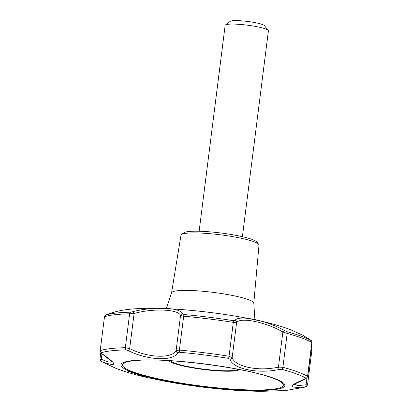 <?xml version="1.0" encoding="UTF-8"?>
<svg xmlns="http://www.w3.org/2000/svg" width="412" height="412" viewBox="0 0 412 412"><rect width="100%" height="100%" fill="white"/><g stroke="black" fill="none" stroke-linecap="round" stroke-linejoin="round"><path stroke-width="0.62" d="M258.69 244.306L256.738 241.926A37.065 5.093 -172.8 0 0 220.889 233.001A37.065 5.093 -172.8 0 0 183.948 232.734L181.471 234.546A39.325 5.407 7.2 0 1 213.025 233.975A39.325 5.407 7.2 0 1 253.838 241.684A39.325 5.407 7.2 0 1 258.69 244.306A39.325 5.407 7.2 0 1 258.999 245.099L253.782 303.155M171.583 292.767L180.971 235.242A39.325 5.407 7.2 0 1 181.471 234.546M107.769 314.222L107.769 314.222C119.289 309.917 130.146 308.779 145.328 308.32C157.889 308.094 172.031 308.676 187.743 310.061C209.842 312.028 231.065 315.041 251.413 319.099C266.147 322.004 278.965 325.439 289.873 329.409L303.175 335.394L311.096 340.585A108.001 14.842 -172.8 0 0 286.659 331.603L284.507 330.501C265.982 320.227 238.934 314.68 235.01 320.351L233.305 320.66A108.001 14.842 -172.8 0 0 184.138 314.541L182.609 313.831C180.786 307.445 153.619 306.255 132.916 311.647L130.578 312.188A108.001 14.842 -172.8 0 0 105.848 315.056L106.564 314.706A2.178 1.432 67.1 0 1 106.564 314.706C106.002 314.516 105.312 315.216 104.473 316.802L100.178 350.772L101.579 353.506L112.471 362.009M101.579 353.506A2.178 1.262 129.2 0 0 101.903 353.666L101.352 352.754A107.728 14.806 7.2 0 1 126.015 349.896L128.189 350.612C147.578 360.392 173.416 361.535 177.757 352.79L179.447 352.239A107.728 14.806 7.2 0 1 228.485 358.342L230.03 359.295C232.641 368.894 258.36 374.173 279.403 369.42L281.705 369.26A107.728 14.806 7.2 0 1 306.08 378.221L305.385 378.973C287.797 385.74 287.731 388.392 305.189 386.925L305.869 386.786A107.728 14.806 7.2 0 1 304.571 387.182L305.967 386.76A2.178 2.075 -108.5 0 1 305.869 386.786M127.689 371.166L146.368 377.351C135.028 374.771 124.764 371.722 115.571 368.199L101.491 361.53A107.728 14.806 7.2 0 1 101.146 361.324L101.707 361.612A2.178 1.514 118 0 1 101.285 359.305L100.162 359.264M165.681 381.383L146.368 377.351L165.681 381.383C190.231 385.91 214.868 388.979 239.583 390.586L259.823 391.4L285.938 390.514L304.571 387.182M101.903 353.666C117.791 364.599 117.729 367.247 101.707 361.612M126.015 349.896A2.178 1.591 -91.3 0 1 125.33 347.697L129.667 348.583A2.178 0.448 120.1 0 1 128.189 350.612M132.916 311.647A2.178 0.664 70.6 0 1 134.101 313.486L129.61 313.815A2.178 1.591 -91.3 0 1 130.578 312.188M177.757 352.79A2.178 1.869 -149.5 0 1 176.109 350.622C171.701 358.909 147.63 357.843 129.667 348.583L134.101 313.486C153.223 308.099 178.571 309.211 180.544 315.525L183.68 316.189L179.4 350.071L176.109 350.622L180.544 315.525A2.178 2.009 -22.1 0 1 182.609 313.831M228.485 358.342A2.178 0.464 -81.1 0 0 229.031 356.246L232.172 357.595A2.178 1.859 161.3 0 1 230.03 359.295M184.138 314.541A2.178 0.525 95.2 0 0 183.68 316.189A109.02 14.987 7.2 0 1 233.31 322.364L236.606 322.498A2.178 1.993 39.4 0 0 235.01 320.351M279.403 369.42A2.178 0.505 -106 0 1 278.435 367.087C258.88 371.686 234.917 366.762 232.172 357.595L236.606 322.498C240.608 316.926 265.848 322.102 282.869 331.99L287.169 333.411L282.889 367.293L278.435 367.087L282.869 331.99A2.178 0.716 -56.1 0 1 284.507 330.501M293.911 384.375L305.771 378.896A2.178 1.303 -115.7 0 1 305.385 378.973M305.771 378.896L307.733 376.609L307.558 376.362A2.178 2.06 -59.3 0 1 306.08 378.221M286.659 331.603A2.178 1.55 105.3 0 1 287.169 333.411A109.02 14.987 7.2 0 1 311.838 342.48L312.023 342.624C311.688 340.997 311.209 340.158 310.596 340.106A2.178 1.473 -52.2 0 1 310.638 340.142M310.555 340.075A2.178 1.473 -52.2 0 1 310.596 340.106L308.444 338.566M307.347 385.035L306.121 384.782L306.966 378.098M305.189 386.925A2.178 1.473 -103.3 0 0 306.121 384.782L297.711 385.637L294.178 384.169M311.086 350.051L311.627 351.153M101.975 353.831L101.285 359.305L108.634 362.112L112.219 361.705M242.4 236.699L268.403 30.849A21.805 2.997 -172.8 0 0 268.248 30.411L264.494 25.662A17.443 2.4 -172.8 0 0 247.612 21.45A17.443 2.4 -172.8 0 0 230.215 21.336L225.4 24.998A21.805 2.997 -172.8 0 0 225.143 25.384L199.135 231.235M268.248 30.411A21.805 2.997 -172.8 0 0 247.148 25.142A21.805 2.997 -172.8 0 0 225.4 24.998M254.92 319.82L253.777 303.088A41.427 5.696 -172.8 0 0 213.385 292.402A41.427 5.696 -172.8 0 0 171.603 292.711L166.335 308.629M169.023 360.66A35.617 4.898 -172.8 0 0 173.591 363.296A35.617 4.898 -172.8 0 0 211.418 370.362A35.617 4.898 -172.8 0 0 239.377 369.549M237.863 369.255A34.134 4.692 7.2 0 1 203.693 369.131A34.134 4.692 7.2 0 1 170.568 360.752M105.848 315.056A2.178 2.075 71.5 0 0 104.653 316.71A109.02 14.987 7.2 0 1 129.61 313.815L125.33 347.697A109.02 14.987 7.2 0 0 100.374 350.591A2.178 2.075 71.5 0 0 101.352 352.754M274.031 378.309A82.58 11.351 7.2 0 1 235.175 389.695A82.58 11.351 7.2 0 1 124.378 368.709A82.58 11.351 7.2 0 1 170.681 360.67A82.58 11.351 7.2 0 1 274.031 378.309M233.305 320.66A2.178 0.464 -81.1 0 1 233.31 322.364L229.031 356.246A109.02 14.987 7.2 0 0 179.4 350.071A2.178 0.525 95.2 0 0 179.447 352.239M311.096 340.585A2.178 2.06 -59.3 0 1 311.838 342.48L307.558 376.362A109.02 14.987 7.2 0 0 282.889 367.293A2.178 1.55 105.3 0 1 281.705 369.26M272.703 378.082A81.015 11.134 7.2 0 1 251.696 389.979A81.015 11.134 7.2 0 1 145.956 375.868A81.015 11.134 7.2 0 1 139.282 360.279C168.796 358.079 240.237 367.107 268.284 376.573A81.015 11.134 7.2 0 1 272.703 378.082M101.491 361.53L101.12 361.309C100.863 361.571 100.482 360.835 99.977 359.104L100.78 352.718M100.178 350.772L104.473 316.802M305.967 386.76C306.054 387.167 306.574 386.554 307.527 384.926L311.817 350.962L311.23 348.923M307.733 376.609L312.023 342.624M239.583 390.586L259.823 391.4"/></g></svg>
